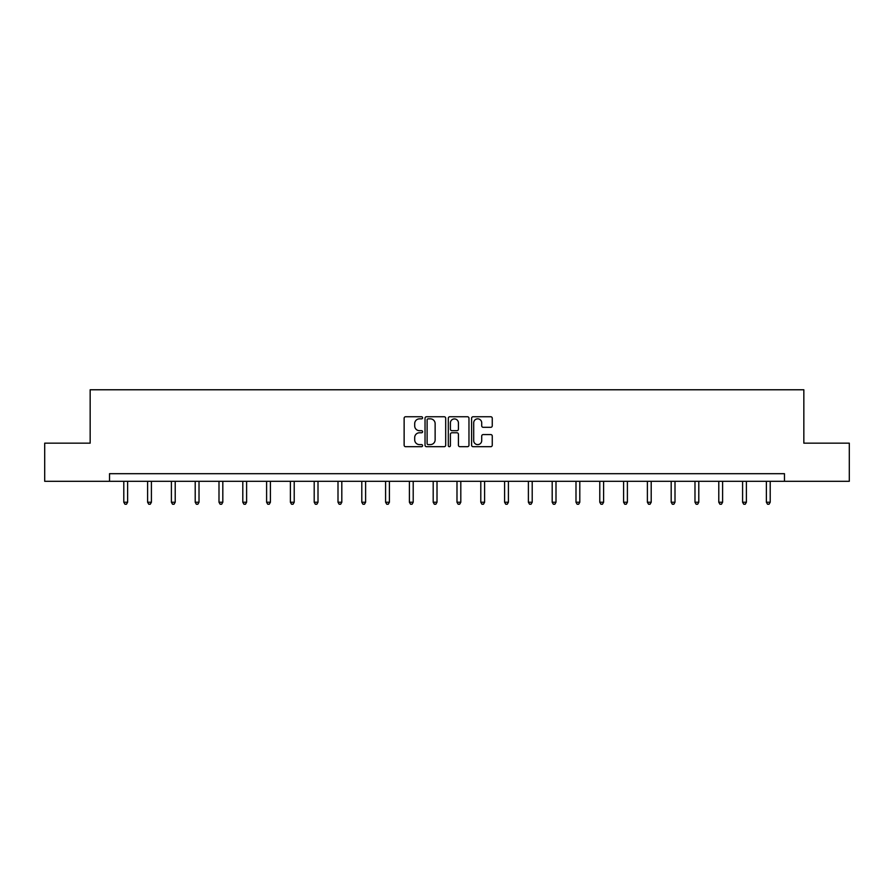 <?xml version="1.0" encoding="UTF-8"?>
<svg xmlns="http://www.w3.org/2000/svg" width="894" height="894" viewBox="0 0 894 894"><rect width="100%" height="100%" fill="white"/><g stroke="black" fill="none" stroke-linecap="round" stroke-linejoin="round"><path stroke-width="1.34" d="M422.594 417.8A1.05 1.05 0 0 0 421.543 416.749L405.63 416.749A1.497 1.497 0 0 0 404.133 418.247L404.133 445.201A1.497 1.497 0 0 0 405.63 446.698L421.543 446.698A1.05 1.05 0 0 0 422.594 445.659A1.05 1.05 0 0 0 421.543 444.609L419.487 444.609A4.794 4.794 0 0 1 414.693 439.814L414.693 437.568A4.794 4.794 0 0 1 419.487 432.774L421.543 432.774A1.05 1.05 0 0 0 422.594 431.724A1.05 1.05 0 0 0 421.543 430.684L419.487 430.684A4.794 4.794 0 0 1 414.693 425.89L414.693 423.644A4.794 4.794 0 0 1 419.487 418.85L421.543 418.85A1.05 1.05 0 0 0 422.594 417.8M490.761 427.31A1.497 1.497 0 0 0 492.259 425.812L492.259 418.247A1.497 1.497 0 0 0 490.761 416.749L473.094 416.749A1.497 1.497 0 0 0 471.596 418.247L471.596 445.201A1.497 1.497 0 0 0 473.094 446.698L490.761 446.698A1.497 1.497 0 0 0 492.259 445.201L492.259 436.071A1.497 1.497 0 0 0 490.761 434.573L483.207 434.573A1.497 1.497 0 0 0 481.71 436.071L481.71 440.597A4.001 4.001 0 0 1 477.698 444.609A4.001 4.001 0 0 1 473.697 440.597L473.697 422.851A4.001 4.001 0 0 1 477.698 418.85A4.001 4.001 0 0 1 481.71 422.851L481.71 425.812A1.497 1.497 0 0 0 483.207 427.31L490.761 427.31M109.537 481.307L44.7 481.307L44.7 443.167L90.16 443.167L90.16 389.773L803.84 389.773L803.84 443.167L849.3 443.167L849.3 481.307L784.463 481.307L784.463 473.686L109.537 473.686L109.537 481.307L784.463 481.307M445.693 418.247A1.497 1.497 0 0 0 444.195 416.749L426.527 416.749A1.497 1.497 0 0 0 425.03 418.247L425.03 445.201A1.497 1.497 0 0 0 426.527 446.698L444.195 446.698A1.497 1.497 0 0 0 445.693 445.201L445.693 418.247M449.805 416.749L467.473 416.749A1.497 1.497 0 0 1 468.97 418.247L468.97 445.201A1.497 1.497 0 0 1 467.473 446.698L459.918 446.698A1.497 1.497 0 0 1 458.421 445.201L458.421 434.272A1.497 1.497 0 0 0 456.923 432.774L451.906 432.774A1.497 1.497 0 0 0 450.408 434.272L450.408 445.659A1.05 1.05 0 0 1 449.358 446.698A1.05 1.05 0 0 1 448.307 445.659L448.307 418.247A1.497 1.497 0 0 1 449.805 416.749M428.17 418.85A1.05 1.05 0 0 0 427.12 419.901L427.12 443.558A1.05 1.05 0 0 0 428.17 444.609L430.338 444.609A4.794 4.794 0 0 0 435.132 439.814L435.132 423.644A4.794 4.794 0 0 0 430.338 418.85L428.17 418.85M458.421 422.929A4.001 4.001 0 0 0 454.409 418.928A4.001 4.001 0 0 0 450.408 422.929L450.408 429.187A1.497 1.497 0 0 0 451.906 430.684L456.923 430.684A1.497 1.497 0 0 0 458.421 429.187L458.421 422.929M123.797 481.307L123.797 502.238L127.618 502.238L127.618 481.307M127.618 502.238L126.467 504.227L124.948 504.227L123.797 502.238M147.599 481.307L147.599 502.238L151.41 502.238L151.41 481.307M151.41 502.238L150.27 504.227L148.75 504.227L147.599 502.238M171.402 481.307L171.402 502.238L175.213 502.238L175.213 481.307M175.213 502.238L174.073 504.227L172.542 504.227L171.402 502.238M195.205 481.307L195.205 502.238L199.016 502.238L199.016 481.307M199.016 502.238L197.865 504.227L196.345 504.227L195.205 502.238M218.996 481.307L218.996 502.238L222.818 502.238L222.818 481.307M222.818 502.238L221.667 504.227L220.147 504.227L218.996 502.238M242.799 481.307L242.799 502.238L246.61 502.238L246.61 481.307M246.61 502.238L245.47 504.227L243.939 504.227L242.799 502.238M266.602 481.307L266.602 502.238L270.413 502.238L270.413 481.307M270.413 502.238L269.273 504.227L267.742 504.227L266.602 502.238M290.394 481.307L290.394 502.238L294.215 502.238L294.215 481.307M294.215 502.238L293.064 504.227L291.545 504.227L290.394 502.238M314.196 481.307L314.196 502.238L318.007 502.238L318.007 481.307M318.007 502.238L316.867 504.227L315.336 504.227L314.196 502.238M337.999 481.307L337.999 502.238L341.81 502.238L341.81 481.307M341.81 502.238L340.67 504.227L339.139 504.227L337.999 502.238M361.791 481.307L361.791 502.238L365.612 502.238L365.612 481.307M365.612 502.238L364.461 504.227L362.942 504.227L361.791 502.238M385.593 481.307L385.593 502.238L389.404 502.238L389.404 481.307M389.404 502.238L388.264 504.227L386.744 504.227L385.593 502.238M409.396 481.307L409.396 502.238L413.207 502.238L413.207 481.307M413.207 502.238L412.067 504.227L410.536 504.227L409.396 502.238M433.199 481.307L433.199 502.238L437.01 502.238L437.01 481.307M437.01 502.238L435.859 504.227L434.339 504.227L433.199 502.238M456.99 481.307L456.99 502.238L460.801 502.238L460.801 481.307M460.801 502.238L459.661 504.227L458.141 504.227L456.99 502.238M480.793 481.307L480.793 502.238L484.604 502.238L484.604 481.307M484.604 502.238L483.464 504.227L481.933 504.227L480.793 502.238M504.596 481.307L504.596 502.238L508.407 502.238L508.407 481.307M508.407 502.238L507.256 504.227L505.736 504.227L504.596 502.238M528.388 481.307L528.388 502.238L532.209 502.238L532.209 481.307M532.209 502.238L531.058 504.227L529.539 504.227L528.388 502.238M552.19 481.307L552.19 502.238L556.001 502.238L556.001 481.307M556.001 502.238L554.861 504.227L553.33 504.227L552.19 502.238M575.993 481.307L575.993 502.238L579.804 502.238L579.804 481.307M579.804 502.238L578.664 504.227L577.133 504.227L575.993 502.238M599.785 481.307L599.785 502.238L603.606 502.238L603.606 481.307M603.606 502.238L602.455 504.227L600.936 504.227L599.785 502.238M623.587 481.307L623.587 502.238L627.398 502.238L627.398 481.307M627.398 502.238L626.258 504.227L624.727 504.227L623.587 502.238M647.39 481.307L647.39 502.238L651.201 502.238L651.201 481.307M651.201 502.238L650.061 504.227L648.53 504.227L647.39 502.238M671.182 481.307L671.182 502.238L675.004 502.238L675.004 481.307M675.004 502.238L673.852 504.227L672.333 504.227L671.182 502.238M694.984 481.307L694.984 502.238L698.795 502.238L698.795 481.307M698.795 502.238L697.655 504.227L696.135 504.227L694.984 502.238M718.787 481.307L718.787 502.238L722.598 502.238L722.598 481.307M722.598 502.238L721.458 504.227L719.927 504.227L718.787 502.238M742.59 481.307L742.59 502.238L746.401 502.238L746.401 481.307M746.401 502.238L745.25 504.227L743.73 504.227L742.59 502.238M766.381 481.307L766.381 502.238L770.203 502.238L770.203 481.307M770.203 502.238L769.052 504.227L767.533 504.227L766.381 502.238"/></g></svg>
